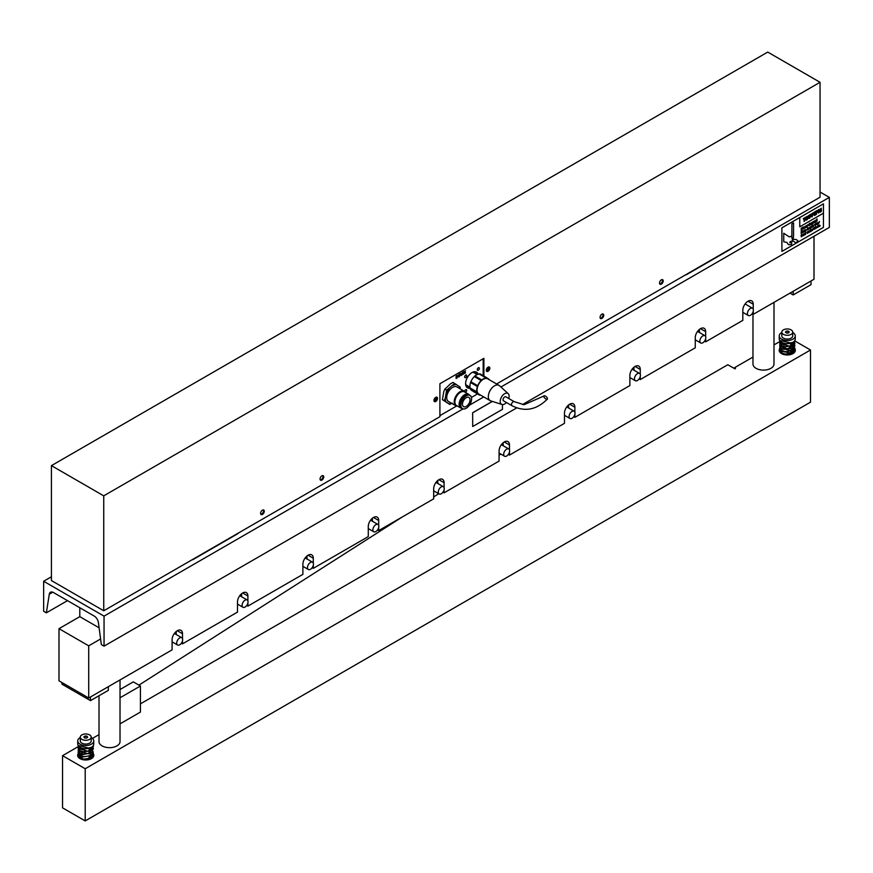 <?xml version="1.0" encoding="UTF-8"?>
<svg xmlns="http://www.w3.org/2000/svg" width="873" height="873" viewBox="0 0 873 873"><rect width="100%" height="100%" fill="white"/><g stroke="black" fill="none" stroke-linecap="round" stroke-linejoin="round"><path stroke-width="1.31" d="M472.708 426.515L472.642 412.743L472.708 426.515L502.433 409.35L502.433 404.57M472.642 412.743L492.307 401.394M492.383 401.416L472.708 412.787M522.501 404.559L829.35 227.406L829.35 197.396L820.053 192.027M104.051 616.142L104.051 646.151L101.344 644.58L98.409 622.558A5.98 3.448 -120 0 0 94.24 616.076L53.46 592.527A5.98 3.448 -120 0 0 50.47 592.232A5.98 3.448 -120 0 0 49.292 594.197L46.356 612.835L43.65 611.275L43.65 581.265L104.051 616.142L462.974 408.924M469.412 405.203L483.729 396.931M500.916 387.012L829.35 197.396M104.051 646.151L516.729 407.898M799.777 226.838L799.744 217.552L781.913 227.853L781.913 251.391L781.881 227.831L823.403 203.856L799.777 217.573L799.777 226.838L823.468 213.165L823.468 203.9M781.913 251.391L823.435 227.417L823.435 213.176M806.881 225.845L806.216 225.681L806.881 226.893L806.03 227.427L806.466 226.107L805.735 226.042L806.881 225.845L806.03 227.427M806.466 226.107L805.735 226.413M807.187 225.169L808.092 224.645L807.187 226.718L807.187 225.169M804.95 228.049L804.164 227.7L804.884 226.445L805.506 227.002L804.59 227.537L805.484 227.613L804.164 227.7L804.95 228.049L805.484 227.22M805.506 226.827L804.884 226.445L805.506 227.002L804.71 227.755M811.279 223.324L810.548 223.259L811.694 223.062L810.853 224.645L811.29 223.324L810.548 223.63M811.694 223.062L811.028 222.899L811.694 224.11L810.853 224.645M802.483 228.791L801.065 230.134L802.025 229.141L801.076 228.791L801.818 227.722L802.418 227.984L801.534 228.464L802.483 228.791L801.065 230.134M802.025 229.141L801.469 229.152M802.418 227.515L801.774 228.54M811.934 222.419L813.069 221.764L812.425 223.324L813.079 223.313L811.901 223.99L812.545 222.429L811.934 222.419M803.116 226.915L803.957 228.584L803.324 227.755L802.691 229.315L803.116 226.915L803.116 227.689L803.957 227.569L803.531 228.824M803.498 227.755L802.691 229.315M815.731 221.022L817.052 218.872L817.052 221.022L815.731 221.022M809.391 223.292L810.231 224.961L809.609 224.132L808.965 225.692L809.391 223.292L809.391 224.066L810.231 223.946L809.806 225.201M809.773 224.132L808.965 225.692M801.163 231.531L801.392 232.338L802.418 230.799L801.676 232.153L802.462 232.84L801.501 232.436L801.163 233.593L801.163 231.531M814.454 221.469L813.789 221.306L814.454 222.517L813.614 223.052L814.04 221.731L813.309 221.666L814.454 221.469L813.614 223.052M814.04 221.731L813.309 222.037M809.402 227.766L808.671 227.744L809.631 227.646L808.965 229.13L809.402 227.766L808.671 228.006M809.631 227.646L808.965 229.13M815.666 220.269L815.186 222.102L814.771 220.793L815.666 220.269L814.771 222.342M810.722 226.838L809.948 228.519L810.581 226.565L810.995 227.908L810.515 226.849L809.948 228.519M810.166 226.838L810.995 226.904L810.766 228.039M803.171 232.469L802.494 232.054L803.116 230.876L803.651 231.41L802.724 231.945L803.618 232.076L802.494 232.054L803.171 232.469L803.618 231.792M803.487 230.81L803.16 232.24M815.458 223.87L815.055 225.605L814.607 224.459L815.458 223.87L815.055 225.376M815.055 225.605L815.447 224.961M804.459 231.716L803.782 231.312L804.404 230.134L804.939 230.658L804.011 231.192L804.917 231.323L803.782 231.312L804.459 231.716L804.917 231.039M804.775 230.068L804.459 231.498M817.117 222.942L816.353 224.066L817.259 224.197L816.124 224.186L817.128 222.953L816.801 224.372M816.801 224.59L816.124 224.186L816.801 224.59L817.259 223.914M805.397 229.599L806.292 229.817L805.168 231.847L805.168 229.73L806.292 229.817L805.168 231.847M818.252 222.648L817.521 222.626L818.481 222.528L817.815 224.012L818.252 222.648L817.521 222.899M818.481 222.528L817.815 224.012M807.514 227.766L808.343 229.446L807.863 228.377L807.285 230.046L807.514 227.766L807.514 228.551L808.343 228.442L808.114 229.577M808.071 228.377L807.285 230.046M818.798 223.401L819.507 221.458M812.337 224.983L812.337 227.133L811.213 227.024L812.337 224.983L811.715 227.537M801.927 236.539L802.636 234.597M813.549 225.987L812.588 226.904L813.09 225.125L813.549 225.987L812.588 226.904M813.505 224.994L813.014 225.823M807.176 231.956L807.438 233.156L808.005 231.487L807.372 233.44L806.958 232.087L807.438 233.156M807.372 233.44L808.005 231.487M815.884 222.931L815.666 225.212M809.609 231.345L810.733 229.304L810.733 231.454L809.609 231.345M810.1 231.858L810.722 229.304M801.851 234.444L801.392 236.845L801.01 235.514L801.851 234.444L801.392 236.845L801.01 235.732M811.955 229.315L811.192 230.439L812.097 230.57L810.962 230.559L811.966 229.326L811.628 230.745M811.639 230.963L810.962 230.559L811.639 230.963L812.097 230.286M803.913 234.619L803.313 234.15L803.913 234.619L803.313 235.786L802.713 235.306L803.313 234.15L803.913 234.619L803.313 235.786L802.713 235.306L803.313 235.786M812.348 230.527L813.058 228.573M805.659 234.379L805.43 233.167L804.142 235.263L804.142 233.713L805.768 232.862L805.659 234.379L805.746 232.851M805.615 233.167L804.895 234.826M804.862 233.615L804.142 235.263M804.36 233.582L805.484 232.895M816.659 226.969L815.928 226.947L816.888 226.849L816.222 228.322L816.659 226.969L815.928 227.209M816.888 226.849L816.222 228.322M808.562 231.159L809.38 231.225L809.38 232.229L808.9 231.17L808.333 232.84L808.965 230.887L809.162 232.36M809.118 231.159L808.333 232.84M817.106 227.013L818.23 224.972L818.23 227.122L817.106 227.013M817.608 227.526L818.23 224.972M814.225 227.286L814.225 228.049L815.12 228.126L813.996 229.566L813.996 227.417L815.12 228.126L813.996 229.566M819.474 224.994L818.688 226.107L819.594 226.238L818.459 226.227L819.474 224.994L819.136 226.413M819.136 226.631L818.459 226.227L819.136 226.631L819.594 225.954M815.578 226.5L815.36 228.781M791.887 223.794L793.557 222.844L791.887 223.794L791.887 237.347L792.728 240.381L793.557 236.397L793.557 222.844M792.728 240.381L791.887 237.347M789.181 236.856L791.571 236.234L789.203 236.867L783.747 233.222L783.747 241.81L783.747 233.222M792.717 241.013L793.317 239.213L796.067 239.508L793.317 239.213L792.728 241.046L791.593 236.245M795.238 242.53L795.259 242.541A2.357 1.364 -60 0 1 795.238 242.53A2.357 1.364 -60 0 1 795.107 242.432L794.179 241.581L795.117 242.432A2.357 1.364 120 0 0 795.259 242.541A2.357 1.364 120 0 0 797.846 240.697L796.067 239.508M789.923 242.847L791.069 242.574A1.31 0.753 -60 0 1 791.484 242.618A1.31 0.753 -60 0 1 791.495 242.618A1.31 0.753 120 0 0 791.08 242.585L789.934 242.858L789.934 241.919L791.342 241.112L794.179 241.581M788.472 244.68L786.791 242.388L788.472 244.68L791.396 244.582L791.68 243.731A1.31 0.753 120 0 0 791.495 242.618L791.495 242.618M820.194 225.594L819.911 226.151M808.092 224.645L807.187 226.718M813.069 221.764L812.425 223.324L813.079 223.313L811.901 223.99M811.901 223.674L812.545 222.429L811.934 222.79M817.052 218.872L817.052 221.022L816.233 221.535M816.637 220.836L816.462 220.127L816.419 221.055M801.392 231.389L801.392 232.338L802.123 230.974M802.418 230.799L801.676 232.153L802.462 232.84L801.501 232.436L801.163 233.593M803.335 231.05L802.724 231.738L803.433 231.334M804.644 230.319L804.011 230.996L804.72 230.592M816.986 223.193L816.353 223.87L817.063 223.466M806.052 229.981L805.386 229.981L805.386 230.854L806.052 229.981L805.397 229.981L805.692 230.767M812.119 226.893L811.825 226.085L811.77 227.264M810.504 231.214L810.209 230.407L810.155 231.585M811.825 229.566L811.192 230.243L811.901 229.839M803.673 234.75L803.313 235.557M818.001 226.882L817.706 226.074L817.652 227.253M814.88 228.279L814.225 228.279L814.225 229.163L814.88 228.279L814.225 228.279L814.52 229.075M819.321 225.234L818.688 225.911L819.398 225.507M818.612 209.64L818.612 213.067L816.855 211.124L816.484 214.3L816.484 210.862L817.041 210.546L818.241 212.565L818.612 209.64L818.612 213.067L816.844 211.124L816.484 214.3M814.836 211.812L815.993 211.146L815.993 214.583L814.836 215.249L814.836 211.812M814.356 212.095L814.356 215.522L812.599 213.579L812.228 216.755L812.228 213.318L812.785 213.001L813.985 215.02L814.356 212.095L814.356 215.522L812.599 213.579L812.228 216.755M803.302 218.468L804.306 220.738L805.299 217.322L805.899 219.854L806.881 216.406L806.139 220.269L805.092 218.021L804.502 221.218L803.302 218.468M811.552 214.638L810.93 216.002L811.988 216.886L810.537 216.362L809.686 218.217L809.686 214.78L811.213 214.081L810.93 216.002L811.988 216.886L810.537 216.362L809.686 218.217M808.409 215.522L809.413 218.381L808.725 217.814L806.914 219.821L808.409 215.522L809.413 218.381L808.725 217.814L806.914 219.821M821.428 208.243L819.452 210.851L820.445 211.681L821.057 210.328L820.369 210.328L821.438 209.706L821.438 211.201L820.456 212.074L819.431 212.215L819.431 209.575L821.428 208.243L819.452 210.851L820.445 211.681M820.456 212.074L819.431 212.215L821.438 211.201L821.438 209.706M821.057 211.222L821.057 210.328L820.369 210.731M808.158 216.144L807.7 218.021L808.616 217.486L808.158 216.144L807.7 218.021L808.616 217.486L808.158 216.144M811.137 214.922L810.089 214.954L810.089 216.242L811.137 214.922L810.089 214.954L810.428 216.046M803.717 218.239L804.306 220.738L804.906 217.552M805.299 217.322L805.899 219.854L806.499 216.624M806.881 216.406L806.139 220.269L805.092 218.021L804.066 221.469M812.785 213.001L813.985 215.02L813.985 212.303M815.993 211.146L815.993 214.583L814.836 215.249M815.218 214.671L814.836 212.161M817.041 210.546L818.241 212.565L818.241 209.847M791.898 223.804L791.898 237.358M783.747 241.81L786.791 242.388M322.857 475.72A1.735 1.004 180 0 1 322.246 475.665M662.323 279.731A1.735 1.004 180 0 1 661.712 279.676M46.356 612.835L67.494 600.635M43.65 581.265L51.431 576.78M483.893 376.077L483.893 358.345L439.905 383.738L439.905 416.694L191.787 559.942A5.042 2.914 0 0 0 193.468 559.298L237.456 533.905A5.042 2.914 0 0 0 238.569 532.934M191.787 559.942L103.745 610.773L51.431 580.567L51.431 465.636L767.738 52.085L820.053 82.291L103.745 495.842L51.431 465.636M820.053 82.291L820.053 197.211L685.229 275.05A5.042 2.914 0 0 0 686.909 274.417L730.897 249.012A5.042 2.914 0 0 0 732.01 248.052M685.229 275.05L496.584 383.967M477.542 393.919L471.442 397.433M456.524 406.054L439.905 415.646M483.173 375.663L483.173 358.759M486.49 371.101A2.521 1.451 120 0 0 489.12 367.773A2.521 1.451 120 0 0 488.902 366.922M434.176 401.307A2.521 1.451 120 0 0 436.806 397.979A2.521 1.451 120 0 0 436.587 397.128M260.831 514.241A2.608 1.506 120 0 0 263.559 510.803A2.608 1.506 120 0 0 263.33 509.908M659.748 283.932A2.608 1.506 120 0 0 662.476 280.495A2.608 1.506 120 0 0 662.247 279.6M320.282 479.921A2.608 1.506 120 0 0 323.01 476.483A2.608 1.506 120 0 0 322.781 475.589M600.297 318.252A2.608 1.506 120 0 0 603.025 314.815A2.608 1.506 120 0 0 602.796 313.92M489.84 368.199A2.521 1.451 -60 0 1 488.738 370.73A2.521 1.451 -60 0 1 486.796 371.407A2.521 1.451 -60 0 1 486.796 368.493A2.521 1.451 -60 0 1 489.317 367.042A2.521 1.451 -60 0 1 489.84 368.199M437.526 398.394A2.521 1.451 -60 0 1 436.424 400.936A2.521 1.451 -60 0 1 434.481 401.613A2.521 1.451 -60 0 1 434.481 398.699A2.521 1.451 -60 0 1 437.002 397.248A2.521 1.451 -60 0 1 437.526 398.394M603.745 315.229A2.608 1.506 -60 0 1 602.61 317.859A2.608 1.506 -60 0 1 600.602 318.558A2.608 1.506 -60 0 1 600.602 315.546A2.608 1.506 -60 0 1 603.21 314.04A2.608 1.506 -60 0 1 603.745 315.229M323.741 476.898A2.608 1.506 -60 0 1 322.595 479.517A2.608 1.506 -60 0 1 320.587 480.215A2.608 1.506 -60 0 1 320.587 477.204A2.608 1.506 -60 0 1 323.196 475.709A2.608 1.506 -60 0 1 323.741 476.898M663.196 280.91A2.608 1.506 -60 0 1 662.061 283.529A2.608 1.506 -60 0 1 660.053 284.227A2.608 1.506 -60 0 1 660.053 281.226A2.608 1.506 -60 0 1 662.662 279.72A2.608 1.506 -60 0 1 663.196 280.91M264.29 511.218A2.608 1.506 -60 0 1 263.144 513.848A2.608 1.506 -60 0 1 261.136 514.546A2.608 1.506 -60 0 1 261.136 511.534A2.608 1.506 -60 0 1 263.744 510.028A2.608 1.506 -60 0 1 264.29 511.218M103.745 610.773L103.745 495.842M452.192 403.053L449.759 404.428L442.425 399.659L444.171 400.663L445.241 398.361L446.627 390.166L454.658 383.443L460.246 387.208L460.202 388.845M442.425 399.659L443.811 391.464L444.87 389.162L446.627 390.166M444.87 389.162L450.479 383.814L452.912 382.429L454.658 383.443M479.364 368.395A1.473 0.851 -60 0 1 478.72 369.868A1.473 0.851 -60 0 1 477.586 370.272A1.473 0.851 -60 0 1 477.586 368.57A1.473 0.851 -60 0 1 479.059 367.719A1.473 0.851 -60 0 1 479.364 368.395M464.622 391.42A1.473 0.851 -60 0 1 465.309 390.002A1.473 0.851 -60 0 1 466.4 389.653A1.473 0.851 -60 0 1 466.706 390.329A1.473 0.851 -60 0 1 465.374 392.25M466.706 375.706A1.473 0.851 -60 0 1 466.062 377.18A1.473 0.851 -60 0 1 464.927 377.572A1.473 0.851 -60 0 1 464.927 375.881A1.473 0.851 -60 0 1 466.4 375.03A1.473 0.851 -60 0 1 466.706 375.706M469.925 388.136A9.036 5.216 -60 0 1 467.47 387.787A9.036 5.216 -60 0 1 467.47 377.354A9.036 5.216 -60 0 1 476.516 372.127A9.036 5.216 -60 0 1 478.098 374.266M488.018 367.195L488.018 367.195A1.735 1.004 -60 0 1 488.378 367.991A1.735 1.004 -60 0 1 487.625 369.737A1.735 1.004 -60 0 1 486.283 370.207A1.735 1.004 -60 0 1 486.272 370.196M435.692 397.401A1.735 1.004 -60 0 1 435.703 397.401A1.735 1.004 -60 0 1 436.064 398.197A1.735 1.004 -60 0 1 435.311 399.943A1.735 1.004 -60 0 1 433.968 400.412A1.735 1.004 -60 0 1 433.957 400.401M464.883 373.448L464.207 373.262L465.331 372.52L464.218 372.04L465.538 370.741L464.512 371.833L465.429 372.924L464.6 373.284M465.331 372.52L464.676 372.073M465.211 371.931L464.84 372.575M457.266 375.401L458.5 376.59L458.762 374.539L458.762 376.95L457.528 375.586L457.266 377.802L457.266 375.401M463.127 374.43L463.127 372.313L462.428 372.433L464.098 371.462L463.127 374.43M456.121 376.067L456.928 375.597L456.928 377.998L456.121 378.467L456.121 376.067M461.446 374.539L460.933 375.521L460.737 373.404L461.49 375.15L462.243 372.531L462.046 374.877L460.933 375.521L460.737 374.899M460.737 374.964L461.49 375.15M459.46 376.547L459.176 374.299L460.246 373.83L459.176 376.383M460.246 373.83L459.722 374.561M464.742 372.171L464.109 372.062M458.762 376.95L458.161 376.405M458.5 376.59L457.943 376.274M460.889 375.084L460.344 375.172L460.922 375.521M459.46 375.379L460.06 374.157L459.176 375.215L459.689 375.51M466.629 387.066A9.036 5.216 120 0 0 469.161 386.706M476.429 374.135A9.036 5.216 120 0 0 475.469 371.756M472.631 372.247A7.257 4.19 -60 0 1 473.733 372.585L477.204 374.582M469.947 387.165L466.477 385.157A7.257 4.19 -60 0 1 465.636 384.36M480.336 394.967L479.844 394.88A9.254 5.336 -60 0 1 478.655 394.487L471.813 390.537A9.254 5.336 -60 0 1 470.372 388.845M476.702 392.239L469.936 388.594L470.078 387.939A9.254 5.336 -60 0 1 470.58 382.56L470.874 381.774A9.254 5.336 -60 0 1 474.355 376.569L474.847 375.936L481.547 379.875M474.977 376.012A9.254 5.336 -60 0 1 479.342 374.081L486.294 377.823M478.655 394.487A9.254 5.336 -60 0 1 477.073 392.457L476.909 391.89A9.254 5.336 -60 0 1 477.422 386.488L477.706 385.724A9.254 5.336 -60 0 1 481.187 380.519L481.765 379.995A9.254 5.336 -60 0 1 486.185 378.031L486.708 378.064A9.254 5.336 -60 0 1 487.898 378.467A9.254 5.336 -60 0 1 489.066 379.624M479.342 374.081L486.185 378.031M477.706 385.724L470.874 381.774M474.355 376.569L481.187 380.519M476.909 391.89L470.078 387.939M470.58 382.549L477.291 386.423M490.146 400.631L478.862 394.116A8.828 5.096 -60 0 1 478.295 385.015A8.828 5.096 -60 0 1 486.305 378.424A8.828 5.096 -60 0 1 487.691 378.827L498.974 385.342A8.828 5.096 120 0 0 497.588 384.938A8.828 5.096 120 0 0 489.578 391.53A8.828 5.096 120 0 0 490.146 400.631A8.828 5.096 120 0 0 490.735 400.893L501.942 404.472A6.307 3.645 -60 0 1 500.96 398.143A6.307 3.645 -60 0 1 506.842 393.079A6.307 3.645 -60 0 1 508.195 393.636A6.307 3.645 -60 0 1 508.763 398.524M508.195 393.636L499.487 385.724A8.828 5.096 120 0 0 498.974 385.342M506.449 402.529A6.307 3.645 -60 0 1 501.942 404.472M547.349 399.114C536.459 409.961 524.651 412.154 511.949 405.694L503.525 400.827A2.313 1.331 -60 0 1 503.372 398.448A2.313 1.331 -60 0 1 505.467 396.724A2.313 1.331 -60 0 1 505.827 396.822L514.262 401.689L524.073 404.712L543.955 395.971A2.313 1.026 -137.2 0 1 544.501 395.796A2.313 1.026 -137.2 0 1 546.749 397.193A2.313 1.026 -137.2 0 1 547.349 399.114A2.313 1.026 -137.2 0 1 544.948 398.295A2.313 1.026 -137.2 0 1 543.955 395.971M449.759 404.428L448.853 403.773A10.52 6.067 120 0 0 451.625 403.304M460.038 388.747A10.52 6.067 120 0 0 459.34 386.553M456.492 384.633A10.52 6.067 120 0 0 453.152 385.353M449.06 388.791A10.52 6.067 120 0 0 446.485 393.014M445.241 398.361A10.52 6.067 120 0 0 446.005 401.853L444.171 400.663M448.853 403.773L446.005 401.853M464.338 391.235L456.874 386.925A8.403 4.856 120 0 0 448.635 391.486A8.403 4.856 120 0 0 448.471 401.482L455.935 405.792A8.403 4.856 -60 0 1 456.11 395.796A8.403 4.856 -60 0 1 464.338 391.235A8.403 4.856 -60 0 1 465.527 392.501M457.627 406.185A8.403 4.856 -60 0 1 455.935 405.792M468.626 394.29L464.447 391.879A7.901 4.561 120 0 0 456.71 396.167A7.901 4.561 120 0 0 456.546 405.563L460.726 407.975A7.901 4.561 -60 0 1 460.889 398.579A7.901 4.561 -60 0 1 468.626 394.29A7.901 4.561 -60 0 1 469.434 395M461.741 408.324A7.901 4.561 -60 0 1 460.726 407.975M461.555 408.215A7.792 4.496 -60 0 1 461.02 398.655A7.792 4.496 -60 0 1 469.238 394.891M459.929 404.625A7.584 4.376 -60 0 1 459.929 404.581A7.584 4.376 -60 0 1 461.653 399.037A7.584 4.376 -60 0 1 465.287 395.294A7.584 4.376 -60 0 1 465.331 395.273M461.937 408.389A7.693 4.441 -60 0 1 461.522 408.193A7.693 4.441 -60 0 1 459.929 404.668A7.693 4.441 -60 0 1 461.675 399.048A7.693 4.441 -60 0 1 465.364 395.251A7.693 4.441 -60 0 1 469.205 394.869A7.693 4.441 -60 0 1 469.587 395.142M466.204 408.248A7.693 4.441 -60 0 1 466.16 408.269A7.693 4.441 -60 0 1 462.319 408.651A7.693 4.441 -60 0 1 462.483 399.507A7.693 4.441 -60 0 1 470.012 395.338A7.693 4.441 -60 0 1 471.606 398.852A7.693 4.441 -60 0 1 471.606 398.896M462.603 399.583A7.584 4.376 -60 0 1 468.386 395.12A7.584 4.376 -60 0 1 471.606 398.939A7.584 4.376 -60 0 1 466.237 408.226A7.584 4.376 -60 0 1 461.25 407.178A7.584 4.376 -60 0 1 462.603 399.583M463.683 400.314A5.336 3.077 -60 0 1 468.91 397.411A5.336 3.077 -60 0 1 468.91 403.577A5.336 3.077 -60 0 1 463.574 406.665A5.336 3.077 -60 0 1 463.683 400.314M120.027 697.778L140.433 685.992L140.433 712.073L120.027 723.859M120.027 689.539L133.296 681.878L140.433 685.992M140.433 703.845L727.809 364.728L734.946 368.843L735.535 368.504L734.346 367.817L752.973 357.057M500.796 454.058L499.072 455.16M438.693 493.714L433.674 496.923M402.267 516.98L138.938 685.13M747.561 312.501A4.201 2.423 120 0 0 748.303 315.502A4.201 2.423 120 0 0 752.504 313.08A4.201 2.423 120 0 0 752.504 308.224A4.201 2.423 120 0 0 747.561 312.501M734.346 368.504L734.346 367.817M62.55 755.669L62.55 807.841L85.205 820.915L85.205 768.742L62.55 755.669L78.144 746.666M92.462 738.405L99.009 734.619M85.205 768.742L810.504 349.997L794.954 341.016M773.991 344.922L779.654 341.649M794.921 348.84A8.075 4.66 180 0 1 795.325 350.313A8.075 4.66 180 0 1 790.349 354.613A8.075 4.66 180 0 1 781.553 353.609A8.075 4.66 180 0 1 779.185 350.313A8.075 4.66 180 0 1 779.753 348.6M93.4 753.857A8.075 4.66 180 0 1 93.815 755.331A8.075 4.66 180 0 1 88.828 759.63A8.075 4.66 180 0 1 80.032 758.626A8.075 4.66 180 0 1 77.675 755.331A8.075 4.66 180 0 1 78.232 753.617M752.973 314.204L752.973 364.041A10.509 6.067 0 0 0 756.051 368.33A10.509 6.067 0 0 0 756.225 368.428A10.509 6.067 0 0 0 767.618 369.617A10.509 6.067 0 0 0 773.991 364.041L773.991 302.364M99.009 695.726L99.009 741.592A10.509 6.067 0 0 0 102.086 745.891A10.509 6.067 0 0 0 113.545 747.201A10.509 6.067 0 0 0 120.027 741.592L120.027 679.925M85.205 820.915L810.504 402.169L810.504 349.997M705.668 338.768L705.668 341.812L742.825 320.358L742.825 310.231A7.355 4.245 -60 0 1 746.033 302.833A7.355 4.245 -60 0 1 751.697 300.858A7.355 4.245 -60 0 1 753.224 304.23L753.224 309.162M705.668 341.812L704.533 341.157M640.269 376.525L640.269 379.569L695.257 347.814L695.257 337.698A7.355 4.245 -60 0 1 698.465 330.289A7.355 4.245 -60 0 1 704.14 328.313A7.355 4.245 -60 0 1 705.668 331.685L705.668 336.618M640.269 379.569L639.145 378.915M574.87 414.282L574.87 417.327L629.859 385.571L629.859 375.445A7.355 4.245 -60 0 1 633.078 368.046A7.355 4.245 -60 0 1 638.741 366.071A7.355 4.245 -60 0 1 640.269 369.443L640.269 374.375M574.87 417.327L573.747 416.672M509.472 452.028L509.472 455.084L564.471 423.329L564.471 413.202A7.355 4.245 -60 0 1 567.679 405.803A7.355 4.245 -60 0 1 573.343 403.828A7.355 4.245 -60 0 1 574.87 407.2L574.87 412.132M509.472 455.084L508.348 454.429M444.084 489.786L444.084 492.83L499.072 461.086L499.072 450.959A7.355 4.245 -60 0 1 502.281 443.56A7.355 4.245 -60 0 1 507.955 441.585A7.355 4.245 -60 0 1 509.472 444.957L509.472 449.89M444.084 492.83L442.949 492.186M378.686 527.543L378.686 530.588L433.674 498.843L433.674 488.716A7.355 4.245 -60 0 1 436.882 481.318A7.355 4.245 -60 0 1 442.556 479.342A7.355 4.245 -60 0 1 444.084 482.714L444.084 487.647M378.686 530.588L377.562 529.944M313.287 565.3L313.287 568.345L368.275 536.6L368.275 526.474A7.355 4.245 -60 0 1 371.494 519.064A7.355 4.245 -60 0 1 377.158 517.1A7.355 4.245 -60 0 1 378.686 520.461L378.686 525.404M313.287 568.345L312.163 567.701M247.888 603.057L247.888 606.102L302.887 574.358L302.887 564.231A7.355 4.245 -60 0 1 306.096 556.821A7.355 4.245 -60 0 1 311.77 554.857A7.355 4.245 -60 0 1 313.287 558.218L313.287 563.161M247.888 606.102L246.764 605.458M182.501 640.815L182.501 643.859L237.489 612.115L237.489 601.988A7.355 4.245 -60 0 1 240.697 594.578A7.355 4.245 -60 0 1 246.372 592.614A7.355 4.245 -60 0 1 247.888 595.975L247.888 600.908M182.501 643.859L181.366 643.205M88.719 698.007L88.719 645.834L58.993 628.669L58.993 680.842L88.719 698.007L172.09 649.861L172.09 639.745A7.355 4.245 -60 0 1 175.309 632.336A7.355 4.245 -60 0 1 180.973 630.361A7.355 4.245 -60 0 1 182.501 633.733L182.501 638.665M753.224 311.301L753.224 314.356L814.007 279.262L814.007 236.256M753.224 314.356L752.1 313.702M88.719 645.834L100.591 638.971M61.961 682.555L61.961 684.17L90.497 700.648L108.328 690.347L108.328 686.68M90.497 696.97L90.497 700.648M79.792 607.728L79.792 616.654L99.107 627.807M58.993 628.669L79.792 616.654M91.207 737.532A8.01 4.627 180 0 1 93.749 740.915L93.749 744.069A8.01 4.627 180 0 1 92.68 746.371A8.01 4.627 180 0 1 83.677 748.532A8.01 4.627 180 0 1 77.73 744.069L77.73 740.915A8.01 4.627 180 0 1 80.272 737.532M90.181 758.168L90.814 757.666M81.407 758.823L82.138 758.451M93.749 740.915A8.01 4.627 180 0 1 92.68 743.218A8.01 4.627 180 0 1 83.677 745.378A8.01 4.627 180 0 1 77.73 740.915M80.36 740.359A5.467 3.154 0 0 0 80.272 740.915A5.467 3.154 0 0 0 85.74 744.069A5.467 3.154 0 0 0 91.207 740.915L91.207 737.139A5.467 3.154 0 0 0 86.22 733.997A5.467 3.154 0 0 0 80.36 736.583A5.467 3.154 0 0 0 80.272 737.139A5.467 3.154 0 0 0 85.74 740.293A5.467 3.154 0 0 0 91.207 737.139M83.852 736.877L85.096 736.015L87.005 736.212L87.671 737.27L86.427 738.121L84.506 737.925L83.852 736.877M85.096 737.991L85.096 736.015M87.005 737.718L87.005 736.212M792.728 332.515A8.01 4.627 180 0 1 795.27 335.898L795.27 339.051A8.01 4.627 180 0 1 787.26 343.678A8.01 4.627 180 0 1 779.251 339.051L779.251 335.898A8.01 4.627 180 0 1 781.793 332.515M795.27 335.898A8.01 4.627 180 0 1 787.26 340.514A8.01 4.627 180 0 1 779.251 335.898M781.793 332.122L781.793 335.898A5.467 3.154 0 0 0 787.26 339.051A5.467 3.154 0 0 0 792.728 335.898L792.728 332.122A5.467 3.154 0 0 0 789.476 329.23A5.467 3.154 0 0 0 783.583 329.776A5.467 3.154 0 0 0 781.793 332.122A5.467 3.154 0 0 0 787.26 335.276A5.467 3.154 0 0 0 792.728 332.122M786.038 331.238L787.937 331.009L789.236 331.838L788.646 332.908L786.748 333.137L785.449 332.307L786.038 331.238L786.038 332.689M787.937 332.995L787.937 331.009M791.691 353.15L792.335 352.648M782.928 353.805L783.659 353.434M793.208 291.266L793.208 294.943L811.039 284.642L811.039 280.975M790.021 293.11L793.208 294.943M176.837 642.004A4.201 2.423 120 0 0 177.568 645.016A4.201 2.423 120 0 0 181.78 642.583A4.201 2.423 120 0 0 181.78 637.726A4.201 2.423 120 0 0 176.837 642.004M242.225 604.247A4.201 2.423 120 0 0 242.967 607.259A4.201 2.423 120 0 0 247.168 604.825A4.201 2.423 120 0 0 247.168 599.969A4.201 2.423 120 0 0 242.225 604.247M307.623 566.49A4.201 2.423 120 0 0 308.365 569.502A4.201 2.423 120 0 0 312.567 567.068A4.201 2.423 120 0 0 312.567 562.223A4.201 2.423 120 0 0 307.623 566.49M373.022 528.732A4.201 2.423 120 0 0 373.753 531.744A4.201 2.423 120 0 0 377.965 529.322A4.201 2.423 120 0 0 377.965 524.466A4.201 2.423 120 0 0 373.022 528.732M438.41 490.975A4.201 2.423 120 0 0 439.152 493.987A4.201 2.423 120 0 0 443.353 491.564A4.201 2.423 120 0 0 443.353 486.708A4.201 2.423 120 0 0 438.41 490.975M503.808 453.218A4.201 2.423 120 0 0 504.55 456.23A4.201 2.423 120 0 0 508.752 453.807A4.201 2.423 120 0 0 508.752 448.951A4.201 2.423 120 0 0 503.808 453.218M569.207 415.472A4.201 2.423 120 0 0 569.949 418.473A4.201 2.423 120 0 0 574.15 416.05A4.201 2.423 120 0 0 574.15 411.194A4.201 2.423 120 0 0 569.207 415.472M634.606 377.714A4.201 2.423 120 0 0 635.337 380.715A4.201 2.423 120 0 0 639.549 378.293A4.201 2.423 120 0 0 639.549 373.437A4.201 2.423 120 0 0 634.606 377.714M699.993 339.957A4.201 2.423 120 0 0 700.735 342.969A4.201 2.423 120 0 0 704.937 340.535A4.201 2.423 120 0 0 704.937 335.679A4.201 2.423 120 0 0 699.993 339.957M49.292 594.197L52.773 592.2M511.949 405.694A2.313 1.331 -60 0 1 511.796 403.315A2.313 1.331 -60 0 1 513.891 401.591A2.313 1.331 -60 0 1 514.262 401.689M176.106 631.572L176.106 634.464M182.501 633.733L177.295 630.732M241.505 593.815L241.505 596.706M247.888 595.975L242.694 592.974M306.903 556.057L306.903 558.949M313.287 558.218L308.082 555.217M372.302 518.3L372.302 521.192M378.686 520.461L373.48 517.46M437.689 480.554L437.689 483.435M444.084 482.714L438.879 479.703M503.088 442.797L503.088 445.677M509.472 444.957L504.278 441.956M568.487 405.039L568.487 407.92M574.87 407.2L569.665 404.199M633.885 367.282L633.885 370.163M640.269 369.443L635.064 366.442M699.273 329.525L699.273 332.417M705.668 331.685L700.462 328.685M753.224 304.23L748.019 301.229M464 371.702L464.589 372.051M464.654 371.963L465.254 372.302M460.551 374.866L461.14 375.215M460.115 374.179L459.514 373.84M486.741 377.791L487.898 378.467M479.823 373.731L486.654 377.671M474.847 375.936L481.689 379.886M470.514 382.527L477.345 386.477M469.936 388.594L476.778 392.544M473.057 391.322L479.888 395.273M461.522 408.193L462.319 408.651M469.205 394.869L470.012 395.338M752.504 308.224L745.095 303.946M748.303 315.502L742.825 312.338M82.378 748.259L82.378 749.547M82.378 751.282L82.378 754.37M82.378 756.105L82.378 756.771M82.378 758.517L82.378 759.183M89.101 748.521L89.101 749.121M89.101 750.922L89.101 751.522M89.101 753.334L89.101 753.934M89.101 755.745L89.101 758.757M91.49 747.288L89.603 748.325L78.09 745.433M93.367 745.477L93.433 746.339L87.878 751.282L78.221 748.336L78.439 745.957M92.702 746.35L93.422 748.903L87.737 753.715L78.21 750.715L78.417 748.401L79.639 747.07M91.338 747.386L93.225 752.21L80.294 755.32L78.046 752.319L79.247 749.787M91.316 749.787L93.236 752.22L92.996 755.145L79.923 757.524L78.046 754.599L81.385 750.987M89.101 751.064L93.018 754.097L93.193 757.12M78.057 756.76L80.829 753.617L82.378 753.104M91.316 754.61L93.236 757.044M91.316 757.011L92.385 757.971M91.741 758.441L89.635 755.538M80.763 755.56L79.727 757.011C77.501 761.616 96.903 757.24 91.752 755.811L89.635 753.126M82.378 752.439L79.727 754.61C77.501 759.215 96.892 754.829 91.752 753.399L89.635 750.715M80.763 750.747L79.727 752.199C76.115 756.138 96.99 753.006 91.752 750.987L89.635 748.314M81.44 747.965L79.727 749.787C76.115 753.726 96.99 750.594 91.752 748.587L91.359 747.364M79.759 747.135L82.182 749.481L91.392 747.343M90.857 757.622L89.101 756.902M80.36 757.775L79.574 758.331M80.032 758.626L80.763 757.971M89.101 757.688L90.934 758.888M80.272 737.139L80.272 740.915M792.859 342.369L794.954 345.85L790.982 350.586L779.753 348.185L779.949 345.752L783.899 343.275L783.899 344.529M783.899 346.265L783.899 349.342M783.899 351.088L783.899 351.754M783.899 353.5L783.899 354.165M790.622 343.504L790.622 344.104M790.622 345.904L790.622 346.505M790.622 348.316L790.622 348.916M790.622 350.728L790.622 353.729M793.011 342.271L791.484 343.144L779.611 340.415M794.888 340.459L794.943 341.299L789.552 346.221L779.753 343.373L779.949 340.939M794.223 341.332L794.932 343.918L787.544 348.949L779.731 345.697L779.938 343.373L781.16 342.052M792.837 344.77L794.954 348.403L790.938 353.019L779.971 351.044L779.971 348.141L783.899 345.686M790.622 346.046L792.302 346.821L794.954 350.902L794.714 352.103M779.578 351.743L779.927 350.608L782.895 348.382M792.837 349.593L794.757 352.026M780.222 352.583L782.895 350.793M790.622 350.859L793.895 352.954M793.251 353.423L791.156 350.52M782.284 350.542L781.248 351.994C779.022 356.61 798.424 352.212 793.273 350.793L791.156 348.109M783.899 347.421L781.248 349.593C779.022 354.198 798.424 349.8 793.273 348.382L791.156 345.697M782.284 345.73L781.248 347.181C779.022 351.797 798.424 347.399 793.273 345.97L791.156 343.296M782.95 342.947L781.248 344.77C777.636 348.72 798.522 345.566 793.273 343.569L792.88 342.347L783.703 344.475L781.28 342.118M792.378 352.605L790.622 351.884M781.881 352.757L781.084 353.314M781.553 353.609L782.284 352.954M790.622 352.67L792.455 353.871M176.237 631.474L176.237 634.529M181.78 637.726L174.371 633.46M177.568 645.016L172.09 641.851M241.625 593.716L241.625 596.772M247.168 599.969L239.769 595.702M242.967 607.259L237.489 604.094M307.023 555.959L307.023 559.015M312.567 562.223L305.168 557.945M308.365 569.502L302.887 566.337M372.422 518.202L372.422 521.257M377.965 524.466L370.556 520.188M373.753 531.744L368.275 528.58M437.82 480.445L437.82 483.511M443.353 486.708L435.954 482.431M439.152 493.987L433.674 490.822M503.208 442.687L503.208 445.754M508.752 448.951L501.353 444.673M504.55 456.23L499.072 453.065M568.607 404.93L568.607 407.997M574.15 411.194L566.752 406.916M569.949 418.473L564.471 415.308M634.005 367.184L634.005 370.239M639.549 373.437L632.139 369.17M635.337 380.715L629.859 377.562M699.404 329.427L699.404 332.482M704.937 335.679L697.538 331.413M700.735 342.969L695.257 339.804"/></g></svg>
